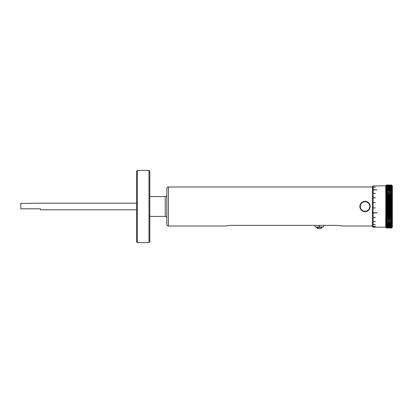 <?xml version="1.0" encoding="UTF-8"?>
<svg xmlns="http://www.w3.org/2000/svg" width="413" height="413" viewBox="0 0 413 413"><rect width="100%" height="100%" fill="white"/><g stroke="black" fill="none" stroke-linecap="round" stroke-linejoin="round"><path stroke-width="0.62" d="M20.784 208.828L20.784 203.191L20.784 208.828L40.5 208.828L40.5 209.809L136.569 209.809M136.569 203.191L36.845 203.191L35.472 203.49L34.093 203.191L25.415 203.49L20.784 203.191M168.406 226.019L168.406 186.981C167.441 187.079 166.909 187.605 166.816 188.571L166.816 224.429C166.909 225.395 167.441 225.921 168.406 226.019L225.421 226.019L230.387 225.374L337.566 225.374L342.532 226.019L372.598 226.019M319.44 226.995L319.332 225.374L319.44 226.995L323.302 226.995L324.236 225.374M318.144 228.559A3.392 2.839 -90 0 1 317.029 227.393L316.57 227.393A3.392 3.392 0 0 0 317.902 228.559L320.87 228.559A3.392 3.392 0 0 0 322.207 227.393L322.207 226.995M317.029 227.393L322.207 227.393M314.536 225.374L315.47 226.995L319.332 226.995M370.198 206.5A5.162 5.162 0 0 0 362.459 202.029A5.162 5.162 0 0 0 362.459 210.971A5.162 5.162 0 0 0 370.198 206.5M369.8 206.5A4.765 4.765 0 0 1 362.655 210.625A4.765 4.765 0 0 1 362.655 202.375A4.765 4.765 0 0 1 369.8 206.5M149.8 216.422L165.226 216.422C166.191 216.52 166.723 217.047 166.816 218.012M149.8 241.832L149.005 242.627L149.005 170.373L149.8 171.168L149.8 241.832M137.89 170.373L149.005 170.373M137.89 242.627L149.005 242.627M137.89 242.617L137.359 242.617L136.569 241.822L136.569 171.178L137.359 170.383L136.569 171.178M137.359 242.617L137.359 170.383L137.89 170.383M380.053 227.176L379.026 227.176M377.714 227.171L379.026 227.155M379.712 227.176L379.981 227.176M375.412 185.969L385.732 185.819L386.527 185.014L391.555 185.014L392.35 185.824L391.555 185.05L386.527 185.05L385.732 185.814M375.412 185.995L373.161 185.995L373.161 187.234L375.412 187.234L373.161 187.306L373.161 189.691L377.002 189.846L372.991 189.985L373.161 189.691M373.161 212.767L377.002 212.767L372.991 212.963L373.161 207.899L375.412 207.899L373.161 207.698L373.161 202.721L375.412 202.721L373.161 202.525L373.161 197.786L375.412 197.786L373.161 197.605L373.161 193.392L375.412 193.392L373.161 193.238L373.161 189.846M375.412 226.505L373.161 226.505L373.161 224.672L375.412 224.672L373.161 224.574L373.161 221.647L375.412 221.647L373.161 221.507L373.161 217.666L375.412 217.666L373.161 217.496L373.161 213.015M375.412 226.556L373.161 226.556L373.161 227.181L377.002 227.181L373.161 227.181M373.161 185.819L372.371 186.614L372.371 226.386L372.991 227.011M377.002 189.846L372.991 189.83M372.991 212.963L377.002 212.963M392.35 186.036L391.555 185.323L386.527 185.323L385.732 186.036M385.732 186.062L386.527 185.21L391.555 185.21L392.35 186.062M392.35 186.475L391.555 185.829L386.527 185.829L385.732 186.475M385.732 186.526L386.527 185.644L391.555 185.644L392.35 186.526M392.35 187.141L391.555 186.562L386.527 186.562L385.732 187.141M385.732 187.208L386.527 186.304L391.555 186.304L392.35 187.208M392.35 188.013L391.555 187.517L386.527 187.517L385.732 188.013M385.732 188.101L386.527 187.187L391.555 187.187L392.35 188.101M392.35 189.092L391.555 188.674L386.527 188.674L385.732 189.092M385.732 189.195L386.527 188.282L391.555 188.282L392.35 189.195M392.35 190.357L391.555 190.032L386.527 190.032L385.732 190.357M385.732 190.476L386.527 189.572L391.555 189.572L392.35 190.476M392.35 191.802L385.732 191.802M385.732 191.937L386.527 191.054L391.555 191.054L392.35 191.937M392.35 193.408L385.732 193.408M385.732 193.552L386.527 192.701L391.555 192.701L392.35 193.552M392.35 195.158L385.732 195.158M385.732 195.313L386.527 194.502L391.555 194.502L392.35 195.313M392.35 197.032L385.732 197.032M385.897 197.042L392.185 197.042M385.732 197.197L386.527 196.433L391.555 196.433L392.35 197.197M392.35 199.009L385.732 199.009M385.897 199.035L392.185 199.035M385.732 199.185L386.527 198.472L391.555 198.472L392.35 199.185M392.35 201.064L385.732 201.064M385.897 201.116L392.185 201.116M385.732 201.25L386.527 200.599L391.555 200.599L392.35 201.25M392.35 203.186L391.555 203.511L386.527 203.511L385.732 203.186M385.897 203.253L392.185 203.253M385.732 203.372L386.527 202.793L391.555 202.793L392.35 203.372M392.35 205.338L391.555 205.751L386.527 205.751L385.732 205.338M385.897 205.426L392.185 205.426M385.732 205.529L386.527 205.029L391.555 205.029L392.35 205.529M392.35 207.507L391.555 208.002L386.527 208.002L385.732 207.507M385.897 207.61L392.185 207.61M385.732 207.693L386.527 207.28L391.555 207.28L392.35 207.693M392.35 209.665L391.555 210.238L386.527 210.238L385.732 209.665M385.897 209.783L392.185 209.783M385.732 209.85L386.527 209.52L391.555 209.52L392.35 209.85M392.35 211.786L391.555 212.432L386.527 212.432L385.732 211.786M385.897 211.921L392.185 211.921M385.732 211.967L392.35 211.967M392.35 213.851L391.555 214.559L386.527 214.559L385.732 213.851M385.897 213.996L392.185 213.996M385.732 214.027L392.35 214.027M392.35 215.834L391.555 216.598L386.527 216.598L385.732 215.834M385.897 215.989L392.185 215.989M385.732 215.999L392.35 215.999M392.35 217.713L391.555 218.529L386.527 218.529L385.732 217.713M385.732 217.873L392.35 217.873M392.35 219.473L391.555 220.325L386.527 220.325L385.732 219.473M385.732 219.618L392.35 219.618M392.35 221.089L391.555 221.972L386.527 221.972L385.732 221.089M385.732 221.223L392.35 221.223M392.35 222.545L391.555 223.448L386.527 223.448L385.732 222.545M385.732 222.664L386.527 222.989L391.555 222.989L392.35 222.664M392.35 223.825L391.555 224.739L386.527 224.739L385.732 223.825M385.732 223.929L386.527 224.342L391.555 224.342L392.35 223.929M392.35 224.915L391.555 225.828L386.527 225.828L385.732 224.915M385.732 225.002L386.527 225.498L391.555 225.498L392.35 225.002M392.35 225.808L391.555 226.706L386.527 226.706L385.732 225.808M385.732 225.875L386.527 226.448L391.555 226.448L392.35 225.875M392.35 226.484L391.555 227.367L386.527 227.367L385.732 226.484M385.732 226.53L386.527 227.176L391.555 227.176L392.35 226.53M392.35 226.944L391.555 227.795L386.527 227.795L385.732 226.944M385.732 226.969L386.527 227.682L391.555 227.682L392.35 226.969M392.35 227.176L391.555 227.991L386.527 227.991L385.732 227.176L386.527 227.95L391.555 227.95L392.35 227.186M392.35 227.088L391.555 227.919L386.527 227.919L385.732 227.088L386.527 227.847L391.555 227.847L392.35 227.109M392.35 226.742L391.555 227.609L386.527 227.609L385.732 226.742M385.732 226.778L386.527 227.46L391.555 227.46L392.35 226.778M392.35 226.169L391.555 227.062L386.527 227.062L385.732 226.169M385.732 226.231L386.527 226.84L391.555 226.84L392.35 226.231M392.35 225.39L391.555 226.293L386.527 226.293L385.732 225.39M385.732 225.462L386.527 225.999L391.555 225.999L392.35 225.462M392.35 224.393L391.555 225.307L386.527 225.307L385.732 224.393M385.732 224.491L386.527 224.946L391.555 224.946L392.35 224.491M392.35 223.211L391.555 224.114L386.527 224.114L385.732 223.211M385.732 223.319L386.527 223.691L391.555 223.691L392.35 223.319M392.35 221.838L391.555 222.731L386.527 222.731L385.732 221.838M385.732 221.962L386.527 222.246L392.35 221.962M392.35 220.299L391.555 221.167L386.527 221.167L385.732 220.299M385.732 220.439L392.35 220.439M392.35 218.611L391.555 219.442L386.527 219.442L385.732 218.611M385.732 218.761L392.35 218.761M392.35 216.789L391.555 217.579L386.527 217.579L385.732 216.789M385.732 216.949L392.35 216.949M392.35 214.853L391.555 215.591L386.527 215.591L385.732 214.853M385.897 215.003L392.185 215.003M385.732 215.023L392.35 215.023M392.35 212.824L391.555 213.506L386.527 213.506L385.732 212.824M385.897 212.963L392.185 212.963M385.732 213.005L392.35 213.005M392.35 210.728L391.555 211.342L386.527 211.342L385.732 210.728M385.897 210.857L392.185 210.857M385.732 210.914L386.527 210.63L392.35 210.914M392.35 208.586L391.555 209.123L386.527 209.123L385.732 208.586M385.897 208.699L392.185 208.699M385.732 208.777L386.527 208.405L391.555 208.405L392.35 208.777M392.35 206.423L391.555 206.882L386.527 206.882L385.732 206.423M385.897 206.515L392.185 206.515M385.732 206.614L386.527 206.154L391.555 206.154L392.35 206.614M392.35 204.259L391.555 204.631L386.527 204.631L385.732 204.259M385.897 204.337L392.185 204.337M385.732 204.445L386.527 203.908L391.555 203.908L392.35 204.445M392.35 202.117L391.555 202.401L385.732 202.117M385.897 202.179L392.185 202.179M385.732 202.303L386.527 201.694L391.555 201.694L392.35 202.303M392.35 200.026L385.732 200.026M385.897 200.068L392.185 200.068M385.732 200.207L386.527 199.525L391.555 199.525L392.35 200.207M392.35 198.008L385.732 198.008M385.897 198.028L392.185 198.028M385.732 198.178L386.527 197.44L391.555 197.44L392.35 198.178M392.35 196.077L385.732 196.077M385.732 196.242L386.527 195.452L391.555 195.452L392.35 196.242M392.35 194.265L385.732 194.265M385.732 194.42L386.527 193.583L391.555 193.583L392.35 194.42M392.35 192.587L385.732 192.587M385.732 192.726L386.527 191.859L391.555 191.859L392.35 192.726M392.35 191.059L391.555 190.775L385.732 191.059M385.732 191.183L386.527 190.29L391.555 190.29L392.35 191.183M392.35 189.701L391.555 189.33L386.527 189.33L385.732 189.701M385.732 189.81L386.527 188.901L391.555 188.901L392.35 189.81M392.35 188.529L391.555 188.07L386.527 188.07L385.732 188.529M385.732 188.622L386.527 187.709L391.555 187.709L392.35 188.622M392.35 187.548L391.555 187.012L386.527 187.012L385.732 187.548M385.732 187.626L386.527 186.717L391.555 186.717L392.35 187.626M392.35 186.779L391.555 186.17L386.527 186.17L385.732 186.779M385.732 186.841L386.527 185.943L391.555 185.943L392.35 186.841M392.35 186.227L391.555 185.551L386.527 185.551L385.732 186.227M385.732 186.268L386.527 185.396L391.555 185.396L392.35 186.268M392.35 185.896L391.555 185.158L386.527 185.158L385.732 185.896M385.732 185.917L386.527 185.081L391.555 185.081L392.35 185.917M385.897 185.628L385.732 227.207L386.527 228.002L391.555 228.002L392.35 227.207L392.35 185.793L391.555 184.998L386.527 184.998L385.732 185.793L386.527 184.998L391.555 184.998L392.185 185.628M391.555 190.032L391.555 190.29M391.555 190.775L391.555 191.054M391.555 191.565L391.555 191.859M391.555 192.396L391.555 192.701M391.555 193.263L391.555 193.583M391.555 194.172L391.555 194.502M391.555 195.106L391.555 195.452M391.555 196.077L391.555 196.433M391.555 197.078L391.555 197.44M391.555 198.101L391.555 198.472M391.555 199.149L391.555 199.525M391.555 200.217L391.555 200.599M391.555 201.301L391.555 201.694M391.555 202.401L391.555 202.793M391.555 203.511L391.555 203.908M391.555 204.631L391.555 205.029M391.555 205.751L391.555 206.154M391.555 206.882L391.555 207.28M391.555 208.002L391.555 208.405M391.555 209.123L391.555 209.52M391.555 210.238L391.555 210.63M391.555 211.342L391.555 211.73M391.555 212.432L391.555 212.814M391.555 213.506L391.555 213.882M391.555 214.559L391.555 214.93M391.555 215.591L391.555 215.953M391.555 216.598L391.555 216.949M391.555 217.579L391.555 217.919M391.555 218.529L391.555 218.859M391.555 219.442L391.555 219.762M391.555 220.325L391.555 220.63M391.555 221.167L391.555 221.456M391.555 221.972L391.555 222.246M391.555 222.731L391.555 222.989M386.527 190.29L386.527 190.032M386.527 191.054L386.527 190.775M386.527 191.859L386.527 191.565M386.527 192.701L386.527 192.396M386.527 193.583L386.527 193.263M386.527 194.502L386.527 194.172M386.527 195.452L386.527 195.106M386.527 196.433L386.527 196.077M386.527 197.44L386.527 197.078M386.527 198.472L386.527 198.101M386.527 199.525L386.527 199.149M386.527 200.599L386.527 200.217M386.527 201.694L386.527 201.301M386.527 202.793L386.527 202.401M386.527 203.908L386.527 203.511M386.527 205.029L386.527 204.631M386.527 206.154L386.527 205.751M386.527 207.28L386.527 206.882M386.527 208.405L386.527 208.002M386.527 209.52L386.527 209.123M386.527 210.63L386.527 210.238M386.527 211.73L386.527 211.342M386.527 212.814L386.527 212.432M386.527 213.882L386.527 213.506M386.527 214.93L386.527 214.559M386.527 215.953L386.527 215.591M386.527 216.949L386.527 216.598M386.527 217.919L386.527 217.579M386.527 218.859L386.527 218.529M386.527 219.762L386.527 219.442M386.527 220.63L386.527 220.325M386.527 221.456L386.527 221.167M386.527 222.246L386.527 221.972M386.527 222.989L386.527 222.731M149.8 196.578L165.226 196.578L165.226 216.422M316.57 227.393L316.57 226.995M168.406 186.981L372.371 186.981M165.226 196.578C166.191 196.48 166.723 195.953 166.816 194.988M385.732 227.181L380.662 227.181M377.399 227.181L377.002 227.181"/></g></svg>
